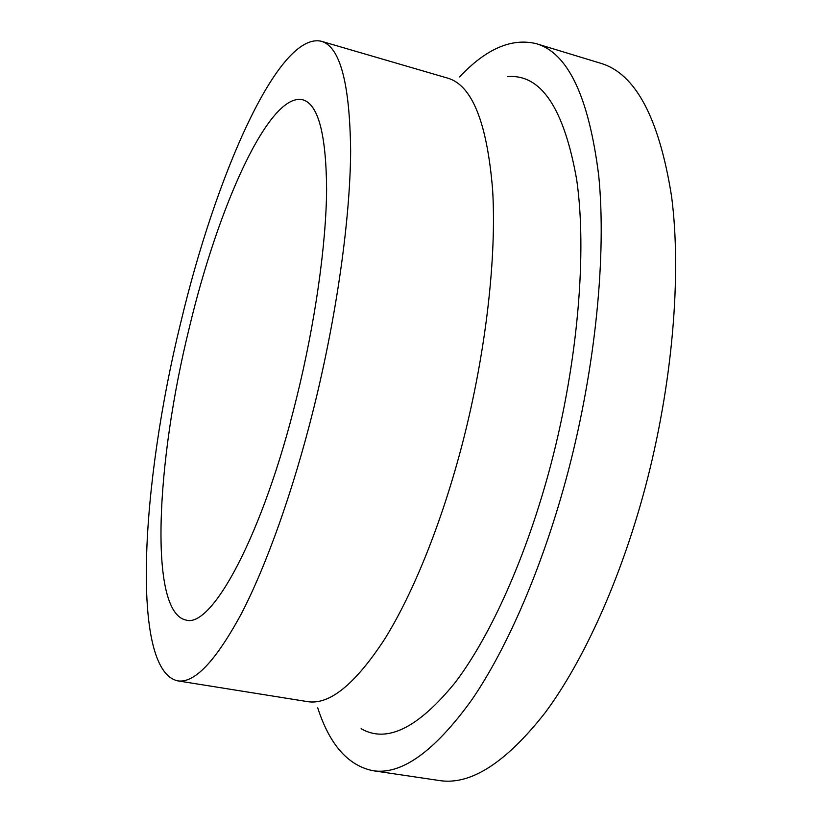 <?xml version="1.0" encoding="UTF-8"?>
<svg xmlns="http://www.w3.org/2000/svg" width="822" height="822" viewBox="0 0 822 822"><rect width="100%" height="100%" fill="white"/><g stroke="black" fill="none" stroke-linecap="round" stroke-linejoin="round"><path stroke-width="1.23" d="M459.59 76.919C485.997 48.827 511.541 37.74 536.232 43.658C568.033 52.896 588.86 96.924 598.735 175.764C606.544 254.532 595.755 366.191 568.064 471.777C543.548 564.817 507.626 647.787 471.489 700.303C434.139 751.842 401.218 775.3 372.736 770.666C347.881 765.446 329.54 744.496 317.713 707.804M536.232 43.658L600.553 63.232C635.385 73.425 659.049 117.741 671.543 196.181C681.808 274.466 672.622 384.645 644.982 488.443C620.497 579.9 583.394 661.217 545.294 712.52C505.838 762.867 470.482 785.534 439.246 780.52L372.736 770.666M321.32 41.264L447.682 78.131C472.003 85.128 486.973 122.252 492.604 189.481C496.714 256.515 486.069 351.374 462.93 441.558C442.38 521.292 413.394 593.063 384.696 639.074C355.053 684.418 329.314 705.266 307.469 701.608L177.49 680.822C130.071 669.56 141.302 482.658 180.706 322.769C215.395 176.36 278.257 31.359 321.32 41.264C340.041 46.587 349.812 83.135 350.634 150.94C350.254 218.673 336.701 315.853 313.552 408.955C293.012 491.279 266.256 565.844 241.236 613.972C215.518 661.422 194.269 683.709 177.49 680.822M507.77 76.631C541.03 73.908 564.005 108.216 576.664 179.545C587.052 251.285 578.174 360.17 551.182 463.392C527.015 555.487 490.518 636.351 454.813 683C417.843 728.271 386.607 743.499 361.125 728.682M296.578 397.94C262.958 535.399 211.552 628.871 185.875 620.024C148.412 612.051 156.283 461.296 189.173 328.266C217.984 206.815 269.236 91.468 302.866 99.801C318.248 104.271 326.17 134.202 326.611 189.605C326.149 244.74 315.145 322.943 296.578 397.94"/></g></svg>
